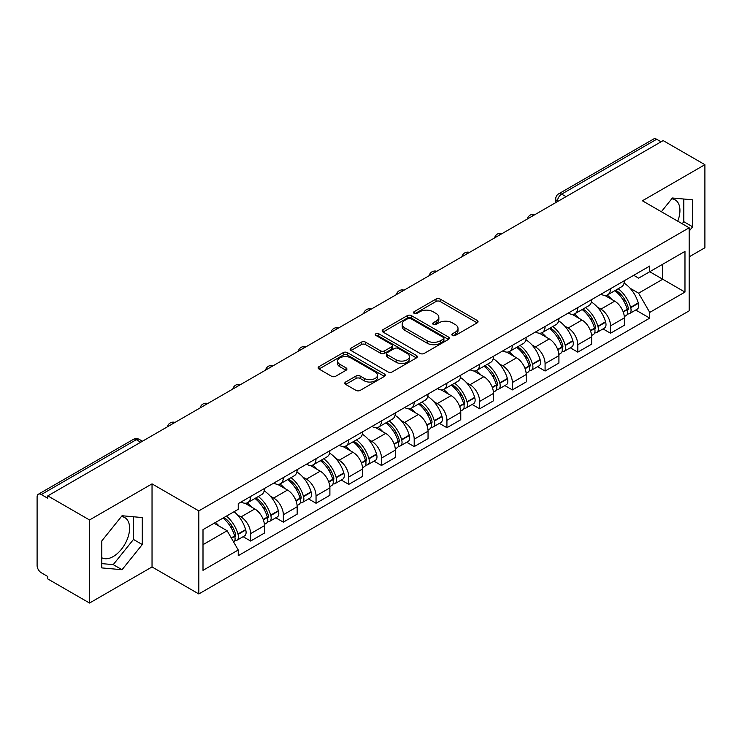 <?xml version="1.0" encoding="UTF-8"?>
<svg xmlns="http://www.w3.org/2000/svg" width="742" height="742" viewBox="0 0 742 742"><rect width="100%" height="100%" fill="white"/><g stroke="black" fill="none" stroke-linecap="round" stroke-linejoin="round"><path stroke-width="1.11" d="M452.435 335.458A2.041 1.178 0 0 0 455.319 335.458L477.189 322.835A2.912 1.679 0 0 0 478.043 321.638A2.912 1.679 0 0 0 477.189 320.451L440.136 299.063A2.912 1.679 0 0 0 436.018 299.063L414.147 311.686A2.041 1.178 0 0 0 413.544 312.521A2.041 1.178 0 0 0 414.147 313.356A2.041 1.178 0 0 0 417.023 313.356L419.861 311.714A9.312 5.38 0 0 1 433.031 311.714L436.12 313.504A9.312 5.38 0 0 1 438.847 317.307A9.312 5.38 0 0 1 436.12 321.11L433.291 322.742A2.041 1.178 0 0 0 432.697 323.577A2.041 1.178 0 0 0 433.291 324.402A2.041 1.178 0 0 0 436.175 324.402L439.004 322.77A9.312 5.38 0 0 1 452.175 322.77L455.263 324.551A9.312 5.38 0 0 1 458 328.354A9.312 5.38 0 0 1 455.263 332.166L452.435 333.798A2.041 1.178 0 0 0 451.841 334.623A2.041 1.178 0 0 0 452.435 335.458L452.435 333.798M671.733 198.819A23.132 13.356 -60 0 1 675.146 199.867A23.132 13.356 -60 0 1 677.743 221.181M121.391 516.562A23.132 13.356 -60 0 1 124.804 517.61A23.132 13.356 -60 0 1 128.347 536.151A23.132 13.356 -60 0 1 113.238 556.537A23.132 13.356 -60 0 1 101.802 557.761M345.642 382.019A2.912 1.679 0 0 0 344.789 383.215A2.912 1.679 0 0 0 345.642 384.402L356.039 390.403A2.912 1.679 0 0 0 360.158 390.403L384.449 376.38A2.912 1.679 0 0 0 385.302 375.192A2.912 1.679 0 0 0 384.449 373.996L347.395 352.608A2.912 1.679 0 0 0 343.277 352.608L318.986 366.631A2.912 1.679 0 0 0 318.132 367.819A2.912 1.679 0 0 0 318.986 369.006L331.535 376.259A2.912 1.679 0 0 0 335.653 376.259L346.05 370.258A2.912 1.679 0 0 0 346.904 369.071A2.912 1.679 0 0 0 346.05 367.874L339.827 364.285A7.791 4.498 0 0 1 337.545 361.104A7.791 4.498 0 0 1 342.35 356.948A7.791 4.498 0 0 1 350.836 357.922L375.239 372.011A7.791 4.498 0 0 1 377.52 375.192A7.791 4.498 0 0 1 372.707 379.338A7.791 4.498 0 0 1 364.22 378.364L360.158 376.018A2.912 1.679 0 0 0 356.039 376.018L345.642 382.019L345.642 384.402M198.81 510.886L152.036 483.877L89.532 519.966L47.794 495.869L663.163 140.59L704.9 164.687L642.396 200.776L689.17 227.775L198.81 510.886L198.81 593.952L689.17 310.842L689.17 227.775M420.065 353.433A2.912 1.679 0 0 0 424.183 353.433L448.474 339.409A2.912 1.679 0 0 0 449.327 338.222A2.912 1.679 0 0 0 448.474 337.035L411.42 315.638A2.912 1.679 0 0 0 407.302 315.638L383.011 329.661A2.912 1.679 0 0 0 382.158 330.858A2.912 1.679 0 0 0 383.011 332.045L420.065 353.433M376.723 335.903A2.041 1.178 0 0 1 378.791 336.191L378.791 333.77L416.457 355.52A2.912 1.679 0 0 1 417.31 356.707A2.912 1.679 0 0 1 416.457 357.894L392.166 371.918A2.912 1.679 0 0 1 388.047 371.918L350.994 350.521L350.994 348.146A2.912 1.679 0 0 0 350.141 349.334A2.912 1.679 0 0 0 350.994 350.521M350.994 348.146L361.391 342.145A2.912 1.679 0 0 1 365.509 342.145L380.535 350.827A2.912 1.679 0 0 0 384.653 350.827L391.553 346.839A2.912 1.679 0 0 0 392.407 345.651A2.912 1.679 0 0 0 391.553 344.464L375.906 335.43A2.041 1.178 0 0 1 375.304 334.596A2.041 1.178 0 0 1 376.565 333.51A2.041 1.178 0 0 1 378.791 333.77M89.532 519.966L89.532 603.033L47.794 578.936L47.794 576.515L41.292 572.759A5.936 3.422 -120 0 1 37.1 565.497L37.1 496.954A5.936 3.422 -120 0 1 38.324 494.246L133.337 439.394A5.936 3.422 60 0 1 136.305 439.681L41.292 494.534A5.936 3.422 -120 0 0 38.324 494.246M689.17 256.834L704.9 247.754L704.9 164.687M89.532 603.033L152.036 566.953L198.81 593.952M47.794 495.869L47.794 498.29L41.292 494.534M566.053 196.658L561.648 194.116A5.936 3.422 60 0 0 558.68 193.82L653.693 138.967A5.936 3.422 60 0 1 656.661 139.255L561.648 194.116A5.936 3.422 120 0 0 557.455 201.379L557.455 201.62M661.066 141.805L656.661 139.255M610.518 288.684A13.644 7.874 60 0 1 607.689 294.806L621.536 286.82A13.644 7.874 -120 0 0 624.365 280.689M597.384 307.132L600.872 309.145A13.644 7.874 60 0 1 610.518 325.859L624.365 317.864A13.644 7.874 -120 0 0 614.71 301.159L604.804 295.437M624.365 317.864L624.365 325.256L610.518 333.241L603.014 328.91M607.689 294.806A13.644 7.874 60 0 1 600.974 294.194M610.518 325.859L610.518 333.241M577.795 307.578A13.644 7.874 60 0 1 574.976 313.699L588.814 305.704A13.644 7.874 -120 0 0 591.643 299.582M570.292 347.803L577.795 352.135L591.643 344.14L591.643 336.757A13.644 7.874 -120 0 0 581.997 320.043L572.082 314.33M574.976 313.699A13.644 7.874 60 0 1 568.261 313.087M564.662 326.026L568.149 328.038A13.644 7.874 60 0 1 577.795 344.752L577.795 352.135M545.082 326.461A13.644 7.874 60 0 1 542.254 332.592L556.101 324.597A13.644 7.874 -120 0 0 558.921 318.476M537.57 366.696L545.082 371.028L558.921 363.033L558.921 355.65A13.644 7.874 -120 0 0 549.275 338.936L539.369 333.214M542.254 332.592A13.644 7.874 60 0 1 535.538 331.971M531.94 344.909L535.436 346.931A13.644 7.874 60 0 1 545.082 363.636L545.082 371.028M512.36 345.355A13.644 7.874 60 0 1 509.541 351.476L523.379 343.49A13.644 7.874 -120 0 0 526.208 337.36M504.857 385.58L512.36 389.912L526.208 381.926L526.208 374.534A13.644 7.874 -120 0 0 516.553 357.829L506.647 352.107M509.541 351.476A13.644 7.874 60 0 1 502.816 350.864M499.227 363.803L502.714 365.815A13.644 7.874 60 0 1 512.36 382.529L512.36 389.912M479.647 364.248A13.644 7.874 60 0 1 476.818 370.369L490.657 362.374A13.644 7.874 -120 0 0 493.486 356.253M472.135 404.473L479.647 408.805L493.486 400.81L493.486 393.427A13.644 7.874 -120 0 0 483.84 376.713L473.934 371M476.818 370.369A13.644 7.874 60 0 1 470.103 369.757M466.505 382.696L469.992 384.708A13.644 7.874 60 0 1 479.647 401.422L479.647 408.805M446.925 383.132A13.644 7.874 60 0 1 444.096 389.262L457.944 381.267A13.644 7.874 -120 0 0 460.763 375.146M439.422 423.367L446.925 427.698L460.763 419.703L460.763 412.32A13.644 7.874 -120 0 0 451.117 395.607L441.212 389.884M444.096 389.262A13.644 7.874 60 0 1 437.381 388.641M433.782 401.58L437.279 403.602A13.644 7.874 60 0 1 446.925 420.306L446.925 427.698M414.203 402.025A13.644 7.874 60 0 1 411.383 408.146L425.222 400.161A13.644 7.874 -120 0 0 428.051 394.03M406.699 442.251L414.203 446.582L428.051 438.596L428.051 431.204A13.644 7.874 -120 0 0 418.405 414.5L408.49 408.777M411.383 408.146A13.644 7.874 60 0 1 404.659 407.534M401.07 420.473L404.557 422.486A13.644 7.874 60 0 1 414.203 439.199L414.203 446.582M381.49 420.918A13.644 7.874 60 0 1 378.661 427.04L392.499 419.045A13.644 7.874 -120 0 0 395.328 412.923M373.977 461.144L381.49 465.475L395.328 457.48L395.328 450.097A13.644 7.874 -120 0 0 385.682 433.384L375.777 427.67M378.661 427.04A13.644 7.874 60 0 1 371.946 426.427M368.347 439.366L371.835 441.379A13.644 7.874 60 0 1 381.49 458.092L381.49 465.475M348.768 439.802A13.644 7.874 60 0 1 345.939 445.933L359.787 437.938A13.644 7.874 -120 0 0 362.606 431.816M341.264 480.037L348.768 484.368L362.606 476.373L362.606 468.99A13.644 7.874 -120 0 0 352.96 452.277L343.054 446.554M345.939 445.933A13.644 7.874 60 0 1 339.224 445.311M335.634 458.25L339.122 460.272A13.644 7.874 60 0 1 348.768 476.976L348.768 484.368M316.046 458.695A13.644 7.874 60 0 1 313.226 464.817L327.064 456.831A13.644 7.874 -120 0 0 329.893 450.7M308.542 498.921L316.046 503.252L329.893 495.266L329.893 487.874A13.644 7.874 -120 0 0 320.247 471.17L310.332 465.447M313.226 464.817A13.644 7.874 60 0 1 306.511 464.204M302.912 477.143L306.4 479.156A13.644 7.874 60 0 1 316.046 495.869L316.046 503.252M283.333 477.588A13.644 7.874 60 0 1 280.504 483.71L294.351 475.715A13.644 7.874 -120 0 0 297.171 469.593M275.82 517.814L283.333 522.145L297.171 514.15L297.171 506.767A13.644 7.874 -120 0 0 287.525 490.054L277.619 484.341M280.504 483.71A13.644 7.874 60 0 1 273.789 483.098M270.19 496.036L273.687 498.049A13.644 7.874 60 0 1 283.333 514.763L283.333 522.145M250.61 496.472A13.644 7.874 60 0 1 247.782 502.603L261.629 494.608A13.644 7.874 -120 0 0 264.458 488.486M243.107 536.707L250.61 541.039L264.458 533.044L264.458 525.661A13.644 7.874 -120 0 0 254.803 508.947L244.897 503.224M247.782 502.603A13.644 7.874 60 0 1 241.067 501.982M237.477 514.92L240.965 516.942A13.644 7.874 60 0 1 250.61 533.646L250.61 541.039M633.696 275.301L638.621 278.148L684.977 251.39L662.745 264.226L662.745 279.242L638.621 293.164L630.097 288.239M203.002 544.665L227.117 530.743L238.238 549.998L203.002 570.338L203.002 529.649L238.238 509.309L238.238 503.623L649.742 266.044L649.742 271.73L684.977 292.079L649.742 312.419L638.621 293.164M684.977 251.39L684.977 292.079M238.238 549.998L238.238 555.693L649.742 318.114L649.742 312.419M689.17 231.105L692.629 226.802L692.629 199.811L672.391 198.003L661.363 211.72M152.036 483.877L152.036 566.953M101.802 567.908L122.04 569.717L142.279 544.535L142.279 517.554L122.04 515.746L101.802 540.927L101.802 567.908M227.117 530.743L214.113 523.24M635.727 310.026L649.742 318.114M682.186 223.741L683.818 221.71L683.818 199.023M683.818 221.71L692.629 226.802M101.802 563.614L113.238 564.634L133.477 539.453L133.477 516.766M113.238 564.634L122.04 569.717M133.477 539.453L142.279 544.535M453.251 335.746L455.263 334.586A9.312 5.38 0 0 0 458 330.784L458 328.354M438.847 317.307L438.847 319.728A9.312 5.38 0 0 1 436.12 323.531L434.107 324.69M477.152 322.853L440.136 301.484A2.912 1.679 0 0 0 436.018 301.484L414.963 313.643M448.437 339.437L411.42 318.058A2.912 1.679 0 0 0 407.302 318.058L383.048 332.064M443.326 339.057A2.041 1.178 0 0 0 443.92 338.222A2.041 1.178 0 0 0 443.326 337.387L410.799 318.615A2.041 1.178 0 0 0 407.915 318.615L404.928 320.331A9.312 5.38 0 0 0 402.201 324.143A9.312 5.38 0 0 0 404.928 327.945L427.169 340.782A9.312 5.38 0 0 0 440.34 340.782L443.326 339.057L443.326 341.478A2.041 1.178 0 0 0 443.92 340.643L443.92 338.222M402.201 324.143L402.201 326.563A9.312 5.38 0 0 0 404.928 330.366L404.928 327.945M443.326 341.478L440.34 343.203A9.312 5.38 0 0 1 427.169 343.203L404.928 330.366M351.031 350.549L361.391 344.566L361.391 342.145M392.407 345.651L392.407 348.072A2.912 1.679 0 0 1 391.553 349.259L384.653 353.248A2.912 1.679 0 0 1 380.535 353.248L365.509 344.566A2.912 1.679 0 0 0 361.391 344.566M378.791 336.191L416.42 357.913M396.135 359.824A7.791 4.498 0 0 0 404.622 360.798A7.791 4.498 0 0 0 409.426 356.642A7.791 4.498 0 0 0 407.145 353.47L398.547 348.508A2.912 1.679 0 0 0 394.429 348.508L387.537 352.487A2.912 1.679 0 0 0 386.684 353.674A2.912 1.679 0 0 0 387.537 354.862L396.135 359.824L396.135 362.244A7.791 4.498 0 0 0 404.622 363.218A7.791 4.498 0 0 0 409.426 359.072L409.426 356.642M386.684 353.674L386.684 356.095A2.912 1.679 0 0 0 387.537 357.282L387.537 354.862M396.135 362.244L387.537 357.282M377.52 375.192L377.52 377.613A7.791 4.498 0 0 1 372.707 381.768A7.791 4.498 0 0 1 364.22 380.785L360.158 378.439A2.912 1.679 0 0 0 356.039 378.439L345.679 384.421M337.545 361.104L337.545 363.524A7.791 4.498 0 0 0 339.827 366.706L339.827 364.285M346.013 370.277L339.827 366.706M384.412 376.398L347.395 355.028A2.912 1.679 0 0 0 343.277 355.028L319.023 369.034M615.665 290.205A18.689 10.787 60 0 1 615.758 290.261A18.689 10.787 60 0 1 628.057 307.03L628.168 307.411A3.636 2.096 60 0 1 627.593 310.267A3.636 2.096 60 0 1 627.509 310.314M614.849 290.678A22.538 13.013 60 0 1 627.24 309.275L627.352 309.664A7.485 4.322 60 0 1 626.165 315.545L624.3 316.621M627.444 313.885A7.485 4.322 -120 0 0 629.522 313.606A7.485 4.322 -120 0 0 630.709 307.726L630.598 307.336A22.538 13.013 -120 0 0 618.207 288.74M624.078 283.092A22.538 13.013 60 0 1 638.25 302.922L638.361 303.311A7.485 4.322 60 0 1 637.174 309.191L629.522 313.606M607.16 295.075A22.538 13.013 60 0 1 611.872 299.518M622.826 299.545L625.701 301.206M582.952 309.099A18.689 10.787 60 0 1 583.045 309.145A18.689 10.787 60 0 1 595.334 325.914L595.446 326.304A3.636 2.096 60 0 1 594.871 329.16A3.636 2.096 60 0 1 594.796 329.198M582.136 309.562A22.538 13.013 60 0 1 594.518 328.168L594.63 328.558A7.485 4.322 60 0 1 593.452 334.438L591.587 335.514M594.732 332.778A7.485 4.322 -120 0 0 596.8 332.499A7.485 4.322 -120 0 0 597.987 326.619L597.876 326.23A22.538 13.013 -120 0 0 585.484 307.633M591.355 301.975A22.538 13.013 60 0 1 605.528 321.805L605.639 322.195A7.485 4.322 60 0 1 604.461 328.075L596.8 332.499M574.447 313.959A22.538 13.013 60 0 1 579.15 318.401M590.113 318.439L592.988 320.099M550.23 327.983A18.689 10.787 60 0 1 550.323 328.038A18.689 10.787 60 0 1 562.621 344.807L562.733 345.197A3.636 2.096 60 0 1 562.158 348.044A3.636 2.096 60 0 1 562.074 348.091M549.414 328.456A22.538 13.013 60 0 1 561.805 347.052L561.907 347.442A7.485 4.322 60 0 1 560.729 353.322L558.865 354.398M562.009 351.671A7.485 4.322 -120 0 0 564.087 351.383A7.485 4.322 -120 0 0 565.265 345.503L565.154 345.123A22.538 13.013 -120 0 0 552.771 326.517M558.643 320.869A22.538 13.013 60 0 1 572.815 340.699L572.926 341.088A7.485 4.322 60 0 1 571.739 346.968L564.087 351.383M541.725 332.852A22.538 13.013 60 0 1 546.427 337.295M557.39 337.322L560.266 338.983M517.508 346.876A18.689 10.787 60 0 1 517.61 346.931A18.689 10.787 60 0 1 529.899 363.701L530.011 364.081A3.636 2.096 60 0 1 529.436 366.938A3.636 2.096 60 0 1 529.352 366.984M516.692 347.349A22.538 13.013 60 0 1 529.083 365.945L529.194 366.335A7.485 4.322 60 0 1 528.007 372.215L526.143 373.291M529.287 370.555A7.485 4.322 -120 0 0 531.365 370.277A7.485 4.322 -120 0 0 532.552 364.396L532.441 364.007A22.538 13.013 -120 0 0 520.049 345.41M525.92 339.762A22.538 13.013 60 0 1 540.093 359.592L540.204 359.981A7.485 4.322 60 0 1 539.017 365.862L531.365 370.277M509.003 351.745A22.538 13.013 60 0 1 513.714 356.188M524.677 356.216L527.543 357.876M484.795 365.769A18.689 10.787 60 0 1 484.888 365.815A18.689 10.787 60 0 1 497.186 382.584L497.288 382.974A3.636 2.096 60 0 1 496.723 385.831A3.636 2.096 60 0 1 496.639 385.868M483.979 366.233A22.538 13.013 60 0 1 496.361 384.838L496.472 385.228A7.485 4.322 60 0 1 495.294 391.108L493.43 392.184M496.574 389.448A7.485 4.322 -120 0 0 498.643 389.17A7.485 4.322 -120 0 0 499.83 383.289L499.718 382.9A22.538 13.013 -120 0 0 487.327 364.303M493.198 358.646A22.538 13.013 60 0 1 507.37 378.476L507.482 378.865A7.485 4.322 60 0 1 506.304 384.746L498.643 389.17M476.29 370.629A22.538 13.013 60 0 1 480.992 375.072M491.955 375.109L494.831 376.769M452.073 384.653A18.689 10.787 60 0 1 452.166 384.708A18.689 10.787 60 0 1 464.464 401.478L464.575 401.867A3.636 2.096 60 0 1 464 404.715A3.636 2.096 60 0 1 463.917 404.761M451.257 385.126A22.538 13.013 60 0 1 463.648 403.722L463.759 404.112A7.485 4.322 60 0 1 462.572 409.992L460.708 411.068M463.852 408.341A7.485 4.322 -120 0 0 465.93 408.054A7.485 4.322 -120 0 0 467.108 402.173L466.996 401.793A22.538 13.013 -120 0 0 454.614 383.187M460.485 377.539A22.538 13.013 60 0 1 474.657 397.369L474.769 397.758A7.485 4.322 60 0 1 473.582 403.639L465.93 408.054M443.568 389.522A22.538 13.013 60 0 1 448.279 393.965M459.233 393.993L462.108 395.653M419.351 403.546A18.689 10.787 60 0 1 419.453 403.602A18.689 10.787 60 0 1 431.742 420.371L431.853 420.751A3.636 2.096 60 0 1 431.278 423.608A3.636 2.096 60 0 1 431.195 423.654M418.534 404.019A22.538 13.013 60 0 1 430.926 422.615L431.037 423.005A7.485 4.322 60 0 1 429.85 428.885L427.995 429.961M431.13 427.225A7.485 4.322 -120 0 0 433.207 426.947A7.485 4.322 -120 0 0 434.395 421.066L434.283 420.677A22.538 13.013 -120 0 0 421.892 402.081M427.763 396.432A22.538 13.013 60 0 1 441.935 416.262L442.047 416.642A7.485 4.322 60 0 1 440.869 422.532L433.207 426.947M410.845 408.415A22.538 13.013 60 0 1 415.557 412.858M426.52 412.886L429.386 414.546M386.638 422.439A18.689 10.787 60 0 1 386.73 422.486A18.689 10.787 60 0 1 399.029 439.255L399.14 439.644A3.636 2.096 60 0 1 398.565 442.501A3.636 2.096 60 0 1 398.482 442.538M385.821 422.903A22.538 13.013 60 0 1 398.204 441.509L398.315 441.898A7.485 4.322 60 0 1 397.137 447.778L395.273 448.854M398.417 446.118A7.485 4.322 -120 0 0 400.485 445.84A7.485 4.322 -120 0 0 401.672 439.96L401.561 439.57A22.538 13.013 -120 0 0 389.179 420.974M395.05 415.316A22.538 13.013 60 0 1 409.222 435.146L409.324 435.535A7.485 4.322 60 0 1 408.146 441.416L400.485 445.84M378.132 427.299A22.538 13.013 60 0 1 382.835 431.742M393.798 431.779L396.673 433.439M353.915 441.323A18.689 10.787 60 0 1 354.008 441.379A18.689 10.787 60 0 1 366.307 458.148L366.418 458.537A3.636 2.096 60 0 1 365.843 461.385A3.636 2.096 60 0 1 365.76 461.431M353.099 441.796A22.538 13.013 60 0 1 365.491 460.392L365.602 460.782A7.485 4.322 60 0 1 364.415 466.662L362.55 467.738M365.695 465.011A7.485 4.322 -120 0 0 367.772 464.724A7.485 4.322 -120 0 0 368.95 458.844L368.848 458.463A22.538 13.013 -120 0 0 356.457 439.858M362.328 434.209A22.538 13.013 60 0 1 376.5 454.039L376.611 454.429A7.485 4.322 60 0 1 375.424 460.309L367.772 464.724M345.41 446.192A22.538 13.013 60 0 1 350.122 450.635M361.076 450.663L363.951 452.323M321.203 460.216A18.689 10.787 60 0 1 321.295 460.272A18.689 10.787 60 0 1 333.585 477.041L333.696 477.421A3.636 2.096 60 0 1 333.121 480.278A3.636 2.096 60 0 1 333.047 480.324M320.377 460.689A22.538 13.013 60 0 1 332.768 479.286L332.88 479.675A7.485 4.322 60 0 1 331.693 485.556L329.838 486.631M332.982 483.895A7.485 4.322 -120 0 0 335.05 483.617A7.485 4.322 -120 0 0 336.237 477.737L336.126 477.347A22.538 13.013 -120 0 0 323.735 458.751M329.606 453.102A22.538 13.013 60 0 1 343.778 472.932L343.889 473.313A7.485 4.322 60 0 1 342.711 479.202L335.05 483.617M312.688 465.086A22.538 13.013 60 0 1 317.4 469.528M328.363 469.556L331.238 471.216M288.48 479.109A18.689 10.787 60 0 1 288.573 479.156A18.689 10.787 60 0 1 300.872 495.925L300.983 496.315A3.636 2.096 60 0 1 300.408 499.171A3.636 2.096 60 0 1 300.325 499.208M287.664 479.573A22.538 13.013 60 0 1 300.046 498.179L300.158 498.568A7.485 4.322 60 0 1 298.98 504.449L297.115 505.515M300.26 502.788A7.485 4.322 -120 0 0 302.337 502.51A7.485 4.322 -120 0 0 303.515 496.63L303.404 496.24A22.538 13.013 -120 0 0 291.022 477.644M296.893 471.986A22.538 13.013 60 0 1 311.065 491.816L311.176 492.206A7.485 4.322 60 0 1 309.989 498.086L302.337 502.51M279.975 483.969A22.538 13.013 60 0 1 284.678 488.412M295.641 488.449L298.516 490.11M255.758 497.993A18.689 10.787 60 0 1 255.851 498.049A18.689 10.787 60 0 1 268.15 514.818L268.261 515.208A3.636 2.096 60 0 1 267.686 518.055A3.636 2.096 60 0 1 267.602 518.101M254.942 498.466A22.538 13.013 60 0 1 267.333 517.063L267.445 517.452A7.485 4.322 60 0 1 266.257 523.333L264.393 524.409M267.537 521.682A7.485 4.322 -120 0 0 269.615 521.394A7.485 4.322 -120 0 0 270.802 515.514L270.691 515.134A22.538 13.013 -120 0 0 258.299 496.528M264.171 490.879A22.538 13.013 60 0 1 278.343 510.709L278.454 511.099A7.485 4.322 60 0 1 277.267 516.979L269.615 521.394M247.253 502.863A22.538 13.013 60 0 1 251.965 507.305M262.918 507.333L265.794 508.993M224.047 517.499A18.689 10.787 60 0 1 235.427 533.711L235.539 534.092A3.636 2.096 60 0 1 234.964 536.948A3.636 2.096 60 0 1 234.889 536.995M223.101 518.046A22.538 13.013 60 0 1 234.611 535.956L234.722 536.345A7.485 4.322 60 0 1 233.693 542.124M234.824 540.566A7.485 4.322 -120 0 0 236.893 540.287A7.485 4.322 -120 0 0 238.08 534.407L237.969 534.017A22.538 13.013 -120 0 0 226.458 516.107M234.11 511.692A22.538 13.013 60 0 1 245.621 529.602L245.732 529.983A7.485 4.322 60 0 1 244.554 535.863L236.893 540.287M215.449 522.47A22.538 13.013 60 0 1 219.242 526.199M230.206 526.226L233.081 527.887M557.669 201.499L557.455 201.379A5.936 3.422 0 0 1 555.721 198.958L555.721 202.622M283.333 514.763L297.171 506.767M316.046 495.869L329.893 487.874M348.768 476.976L362.606 468.99M381.49 458.092L395.328 450.097M414.203 439.199L428.051 431.204M446.925 420.306L460.763 412.32M479.647 401.422L493.486 393.427M512.36 382.529L526.208 374.534M545.082 363.636L558.921 355.65M577.795 344.752L591.643 336.757M250.61 533.646L264.458 525.661M240.965 516.942L254.803 508.947M273.687 498.049L287.525 490.054M306.4 479.156L320.247 471.17M339.122 460.272L352.96 452.277M371.835 441.379L385.682 433.384M404.557 422.486L418.405 414.5M437.279 403.602L451.117 395.607M469.992 384.708L483.84 376.713M502.714 365.815L516.553 357.829M535.436 346.931L549.275 338.936M568.149 328.038L581.997 320.043M600.872 309.145L614.71 301.159M534.435 214.911A5.936 3.422 120 0 0 531.819 216.423M501.713 233.804A5.936 3.422 120 0 0 499.097 235.316M469 252.688A5.936 3.422 120 0 0 466.375 254.2M436.277 271.581A5.936 3.422 120 0 0 433.662 273.093M403.565 290.474A5.936 3.422 120 0 0 400.94 291.986M370.842 309.358A5.936 3.422 120 0 0 368.227 310.87M338.12 328.252A5.936 3.422 120 0 0 335.505 329.763M305.407 347.145A5.936 3.422 120 0 0 302.782 348.657M272.685 366.029A5.936 3.422 120 0 0 270.069 367.54M239.963 384.922A5.936 3.422 120 0 0 237.347 386.434M207.25 403.815A5.936 3.422 120 0 0 204.625 405.327M174.528 422.699A5.936 3.422 120 0 0 171.912 424.211M140.711 442.223L136.305 439.681A5.936 3.422 120 0 1 139.273 439.394A5.936 5.936 0 0 0 133.337 439.394M455.263 334.586L455.263 332.166M433.291 324.402L433.291 322.742M436.12 323.531L436.12 321.11M414.147 313.356L414.147 311.686M436.018 301.484L436.018 299.063M440.136 301.484L440.136 299.063M477.189 322.835L477.189 320.451M383.011 332.045L383.011 329.661M407.302 318.058L407.302 315.638M411.42 318.058L411.42 315.638M448.474 339.409L448.474 337.035M427.169 343.203L427.169 340.782M440.34 343.203L440.34 340.782M365.509 344.566L365.509 342.145M380.535 353.248L380.535 350.827M384.653 353.248L384.653 350.827M391.553 349.259L391.553 346.839M416.457 357.894L416.457 355.52M356.039 378.439L356.039 376.018M360.158 378.439L360.158 376.018M364.22 380.785L364.22 378.364M346.05 370.258L346.05 367.874M318.986 369.006L318.986 366.631M343.277 355.028L343.277 352.608M347.395 355.028L347.395 352.608M384.449 376.38L384.449 373.996M623.252 312.03L627.352 309.664M630.709 307.726L638.361 303.311M630.598 307.336L638.25 302.922M627.231 309.247L628.344 308.607M623.113 311.659L627.24 309.275M590.53 330.923L594.63 328.558M597.987 326.619L605.639 322.195M597.876 326.23L605.528 321.805M590.391 330.552L595.631 327.491M557.808 349.816L561.907 347.442M565.265 345.503L572.926 341.088M565.154 345.123L572.815 340.699M561.796 347.024L562.909 346.384M557.669 349.436L561.805 347.052M525.095 368.7L529.194 366.335M532.552 364.396L540.204 359.981M532.441 364.007L540.093 359.592M529.074 365.917L530.187 365.277M524.956 368.329L529.083 365.945M492.373 387.593L496.472 385.228M499.83 383.289L507.482 378.865M499.718 382.9L507.37 378.476M492.234 387.222L497.474 384.161M459.65 406.477L463.759 404.112M467.108 402.173L474.769 397.758M466.996 401.793L474.657 397.369M463.639 403.694L464.752 403.054M459.521 406.106L463.648 403.722M426.938 425.37L431.037 423.005M434.395 421.066L442.047 416.642M434.283 420.677L441.935 416.262M430.917 422.588L432.029 421.948M426.798 424.999L430.926 422.615M394.215 444.263L398.315 441.898M401.672 439.96L409.324 435.535M401.561 439.57L409.222 435.146M398.194 441.481L399.317 440.831M394.076 443.892L398.204 441.509M361.502 463.147L365.602 460.782M368.95 458.844L376.611 454.429M368.848 458.463L376.5 454.039M365.481 460.365L366.594 459.725M361.363 462.776L365.491 460.392M328.78 482.04L332.88 479.675M336.237 477.737L343.889 473.313M336.126 477.347L343.778 472.932M332.759 479.258L333.872 478.618M328.641 481.669L332.768 479.286M296.058 500.933L300.158 498.568M303.515 496.63L311.176 492.206M303.404 496.24L311.065 491.816M295.919 500.562L301.159 497.502M263.345 519.817L267.445 517.452M270.802 515.514L278.454 511.099M270.691 515.134L278.343 510.709M267.324 517.035L268.437 516.395M263.206 519.446L267.333 517.063M231.448 538.238L234.722 536.345M238.08 534.407L245.732 529.983M237.969 534.017L245.621 529.602M234.602 535.928L235.724 535.288M231.254 537.894L234.611 535.956M534.936 214.624A5.936 5.936 0 0 0 527.33 219.011M502.223 233.507A5.936 5.936 0 0 0 494.608 237.904M469.5 252.401A5.936 5.936 0 0 0 461.886 256.797M436.778 271.294A5.936 5.936 0 0 0 429.173 275.681M404.065 290.178A5.936 5.936 0 0 0 396.451 294.574M371.343 309.071A5.936 5.936 0 0 0 363.738 313.467M338.63 327.964A5.936 5.936 0 0 0 331.015 332.351M305.908 346.848A5.936 5.936 0 0 0 298.293 351.244M273.186 365.741A5.936 5.936 0 0 0 265.58 370.137M240.473 384.634A5.936 5.936 0 0 0 232.858 389.021M207.751 403.518A5.936 5.936 0 0 0 200.136 407.915M175.029 422.411A5.936 5.936 0 0 0 167.423 426.808M142.445 441.221L139.273 439.394M558.68 193.82A5.936 5.936 0 0 0 555.721 198.958"/></g></svg>
